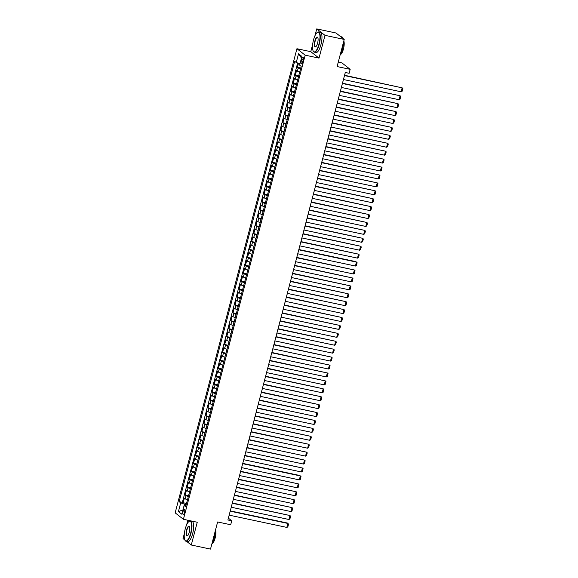 <?xml version="1.0" encoding="UTF-8"?>
<svg xmlns="http://www.w3.org/2000/svg" width="578" height="578" viewBox="0 0 578 578"><rect width="100%" height="100%" fill="white"/><g stroke="black" fill="none" stroke-linecap="round" stroke-linejoin="round"><path stroke-width="0.87" d="M184.519 512.527A2.644 0.824 -78 0 0 184.353 509.384A2.644 0.824 -78 0 0 183.089 511.414A2.644 0.824 -78 0 0 183.255 514.557A2.644 0.824 -78 0 0 184.519 512.527M187.843 520.236L186.615 524.911M184.375 533.451L183.031 538.573L184.83 539.975M296.926 48.725L175.163 512.859L183.414 519.297L305.177 55.17L296.926 48.725L310.769 51.673L319.02 58.111L324.995 35.345L316.744 28.9L314.923 35.836M312.684 44.369L310.769 51.673M316.744 28.9L335.97 32.989L344.221 39.427L337.104 66.557L350.174 69.338L341.923 62.894L338.267 62.113M186.629 541.384L191.282 545.011L210.508 549.1L217.624 521.97L230.701 524.752L231.742 520.792L228.397 518.184L229.191 515.15L286.84 527.411L287.88 523.444L287.324 523.011L230.275 510.887M324.995 35.345L344.221 39.427M298.472 63.262L297.41 67.308L300.755 68.023M299.7 72.04A3.309 0.47 -165.3 0 1 297.388 71.116L296.579 70.48L295.329 75.227L298.681 75.942M297.627 79.966A3.309 0.47 14.7 0 1 295.315 79.034L294.498 78.398L293.256 83.153L296.601 83.861M295.546 87.885A3.309 0.47 14.7 0 1 293.234 86.953L292.417 86.317L291.175 91.071L294.52 91.779M293.465 95.803A3.309 0.47 14.7 0 1 291.16 94.871L290.344 94.236L289.094 98.99L292.446 99.705M291.391 103.722A3.309 0.47 14.7 0 1 289.079 102.797L288.263 102.162L287.02 106.908L290.366 107.624M289.311 111.648A3.309 0.47 14.7 0 1 286.999 110.716L286.189 110.08L284.94 114.834L288.292 115.542M287.237 119.567A3.309 0.47 14.7 0 1 284.925 118.635L284.109 117.999L282.866 122.753L286.211 123.461M285.156 127.485A3.309 0.47 14.7 0 1 282.844 126.553L282.035 125.917L280.785 130.671L284.13 131.387M283.076 135.404A3.309 0.47 14.7 0 1 280.771 134.479L279.954 133.843L278.704 138.59L282.057 139.305M281.002 143.322A3.309 0.47 14.7 0 1 278.69 142.398L277.874 141.762L276.631 146.516L279.976 147.224M278.921 151.248A3.309 0.47 14.7 0 1 276.609 150.316L275.8 149.68L274.55 154.434L277.902 155.142M276.848 159.167A3.309 0.47 14.7 0 1 274.536 158.235L273.719 157.599L272.476 162.353L275.822 163.068M274.767 167.085A3.309 0.47 14.7 0 1 272.455 166.153L271.646 165.518L270.396 170.272L273.748 170.987M272.686 175.004A3.309 0.47 14.7 0 1 270.381 174.079L269.565 173.443L268.315 178.19L271.667 178.905M270.612 182.93A3.309 0.47 14.7 0 1 268.3 181.998L267.484 181.362L266.241 186.116L269.586 186.824M268.532 190.848A3.309 0.47 14.7 0 1 266.22 189.916L265.41 189.281L264.16 194.035L267.513 194.743M266.458 198.767A3.309 0.47 14.7 0 1 264.146 197.835L263.33 197.199L262.087 201.953L265.432 202.668M264.377 206.686A3.309 0.47 14.7 0 1 262.065 205.761L261.256 205.125L260.006 209.872L263.358 210.587M262.304 214.611A3.309 0.47 14.7 0 1 259.992 213.679L259.175 213.044L257.925 217.798L261.278 218.506M260.223 222.53A3.309 0.47 14.7 0 1 257.911 221.598L257.094 220.962L255.852 225.716L259.197 226.424M258.142 230.449A3.309 0.47 14.7 0 1 255.83 229.517L255.021 228.881L253.771 233.635L257.123 234.35M256.068 238.367A3.309 0.47 14.7 0 1 253.756 237.442L252.94 236.807L251.697 241.553L255.043 242.269M253.988 246.293A3.309 0.47 14.7 0 1 251.676 245.361L250.866 244.725L249.617 249.479L252.969 250.187M251.914 254.212A3.309 0.47 14.7 0 1 249.602 253.28L248.786 252.644L247.536 257.398L250.888 258.106M249.833 262.13A3.309 0.47 14.7 0 1 247.521 261.198L246.705 260.562L245.462 265.316L248.807 266.032M247.752 270.049A3.309 0.47 14.7 0 1 245.448 269.117L244.631 268.488L243.381 273.235L246.734 273.95M245.679 277.967A3.309 0.47 14.7 0 1 243.367 277.043L242.55 276.407L241.308 281.154L244.653 281.869M243.598 285.893A3.309 0.47 14.7 0 1 241.286 284.961L240.477 284.325L239.227 289.079L242.579 289.788M241.525 293.812A3.309 0.47 14.7 0 1 239.213 292.88L238.396 292.244L237.153 296.998L240.499 297.706M239.444 301.73A3.309 0.47 14.7 0 1 237.132 300.798L236.315 300.163L235.073 304.917L238.418 305.632M237.363 309.649A3.309 0.47 14.7 0 1 235.058 308.724L234.242 308.088L232.992 312.835L236.344 313.551M235.289 317.575A3.309 0.47 14.7 0 1 232.977 316.643L232.161 316.007L230.918 320.761L234.263 321.469M233.209 325.493A3.309 0.47 14.7 0 1 230.897 324.561L230.087 323.926L228.837 328.68L232.19 329.388M231.135 333.412A3.309 0.47 14.7 0 1 228.823 332.48L228.007 331.844L226.764 336.598L230.109 337.314M229.054 341.331A3.309 0.47 14.7 0 1 226.742 340.406L225.933 339.77L224.683 344.517L228.035 345.232M226.973 349.257A3.309 0.47 14.7 0 1 224.669 348.324L223.852 347.689L222.602 352.443L225.955 353.151M224.9 357.175A3.309 0.47 14.7 0 1 222.588 356.243L221.771 355.607L220.529 360.361L223.874 361.069M222.819 365.094A3.309 0.47 14.7 0 1 220.507 364.162L219.698 363.526L218.448 368.28L221.8 368.995M220.745 373.012A3.309 0.47 14.7 0 1 218.433 372.088L217.617 371.452L216.374 376.199L219.719 376.914M218.665 380.931A3.309 0.47 14.7 0 1 216.353 380.006L215.543 379.37L214.294 384.124L217.646 384.832M216.591 388.857A3.309 0.47 14.7 0 1 214.279 387.925L213.463 387.289L212.213 392.043L215.565 392.751M214.51 396.775A3.309 0.47 14.7 0 1 212.198 395.843L211.382 395.208L210.139 399.962L213.484 400.677M212.429 404.694A3.309 0.47 14.7 0 1 210.117 403.762L209.308 403.126L208.058 407.88L211.411 408.595M210.356 412.613A3.309 0.47 14.7 0 1 208.044 411.688L207.227 411.052L205.985 415.799L209.33 416.514M208.275 420.538A3.309 0.47 14.7 0 1 205.963 419.606L205.154 418.971L203.904 423.725L207.256 424.433M206.201 428.457A3.309 0.47 14.7 0 1 203.889 427.525L203.073 426.889L201.823 431.643L205.176 432.351M204.121 436.376A3.309 0.47 14.7 0 1 201.809 435.444L200.992 434.808L199.75 439.562L203.095 440.277M202.04 444.294A3.309 0.47 14.7 0 1 199.735 443.369L198.919 442.734L197.669 447.48L201.021 448.196M199.966 452.22A3.309 0.47 14.7 0 1 197.654 451.288L196.838 450.652L195.595 455.406L198.94 456.114M197.886 460.139A3.309 0.47 14.7 0 1 195.574 459.207L194.764 458.571L193.514 463.325L196.867 464.033M195.812 468.057A3.309 0.47 14.7 0 1 193.5 467.125L192.684 466.489L191.441 471.243L194.786 471.959M193.731 475.976A3.309 0.47 14.7 0 1 191.419 475.051L190.603 474.415L189.36 479.162L192.705 479.877M191.65 483.902A3.309 0.47 14.7 0 1 189.346 482.97L188.529 482.334L187.279 487.088L190.632 487.796M189.577 491.82A3.309 0.47 14.7 0 1 187.265 490.888L186.448 490.252L185.206 495.006L188.551 495.714M350.174 69.338L349.141 73.298L345.29 72.481L227.891 519.976L231.742 520.792M301.781 59.101L301.326 60.842A2.565 0.795 -78 0 0 301.478 63.891A2.565 0.795 -78 0 0 302.706 61.925L303.161 60.184A2.565 0.795 -78 0 0 303.002 57.135A2.565 0.795 -78 0 0 301.781 59.101L303.32 59.433M185.993 505.483L184.1 505.519L185.661 506.74L301.189 66.369L299.628 65.155L301.911 56.442L298.523 53.797L296.239 62.503L294.679 61.29L179.151 501.653L180.712 502.874L184.678 504.226L184.339 505.519M184.1 505.519L181.817 514.232L178.421 511.588L180.712 502.874M300.531 68.876A3.309 0.47 -165.3 0 1 298.219 67.944L297.41 67.308M297.641 62.98L182.381 502.34L186.477 503.64M187.496 499.739A3.309 0.47 14.7 0 1 185.184 498.807L184.375 498.171L183.125 502.925M188.327 496.567A3.309 0.47 -165.3 0 1 186.015 495.642L185.206 495.006M190.408 488.648A3.309 0.47 -165.3 0 1 188.096 487.724L187.279 487.088M192.481 480.73A3.309 0.47 -165.3 0 1 190.176 479.798L189.36 479.162M194.562 472.811A3.309 0.47 -165.3 0 1 192.25 471.879L191.441 471.243M196.643 464.893A3.309 0.47 -165.3 0 1 194.331 463.961L193.514 463.325M198.716 456.967A3.309 0.47 -165.3 0 1 196.404 456.042L195.595 455.406M200.797 449.048A3.309 0.47 -165.3 0 1 198.485 448.116L197.669 447.48M202.871 441.13A3.309 0.47 -165.3 0 1 200.566 440.198L199.75 439.562M204.952 433.211A3.309 0.47 -165.3 0 1 202.64 432.279L201.823 431.643M207.032 425.285A3.309 0.47 -165.3 0 1 204.72 424.36L203.904 423.725M209.106 417.367A3.309 0.47 -165.3 0 1 206.794 416.435L205.985 415.799M211.187 409.448A3.309 0.47 -165.3 0 1 208.875 408.516L208.058 407.88M213.26 401.529A3.309 0.47 -165.3 0 1 210.956 400.597L210.139 399.962M215.341 393.604A3.309 0.47 -165.3 0 1 213.029 392.679L212.213 392.043M217.422 385.685A3.309 0.47 -165.3 0 1 215.11 384.753L214.294 384.124M219.496 377.766A3.309 0.47 -165.3 0 1 217.184 376.834L216.374 376.199M221.576 369.848A3.309 0.47 -165.3 0 1 219.264 368.916L218.448 368.28M223.65 361.929A3.309 0.47 -165.3 0 1 221.338 360.997L220.529 360.361M225.731 354.003A3.309 0.47 -165.3 0 1 223.419 353.079L222.602 352.443M227.811 346.085A3.309 0.47 -165.3 0 1 225.499 345.153L224.683 344.517M229.885 338.166A3.309 0.47 -165.3 0 1 227.573 337.234L226.764 336.598M231.966 330.248A3.309 0.47 -165.3 0 1 229.654 329.316L228.837 328.68M234.039 322.322A3.309 0.47 -165.3 0 1 231.727 321.397L230.918 320.761M236.12 314.403A3.309 0.47 -165.3 0 1 233.808 313.471L232.992 312.835M238.194 306.485A3.309 0.47 -165.3 0 1 235.889 305.552L235.073 304.917M240.275 298.566A3.309 0.47 -165.3 0 1 237.963 297.634L237.153 296.998M242.355 290.64A3.309 0.47 -165.3 0 1 240.043 289.715L239.227 289.079M244.429 282.721A3.309 0.47 -165.3 0 1 242.117 281.789L241.308 281.154M246.51 274.803A3.309 0.47 -165.3 0 1 244.198 273.871L243.381 273.235M248.583 266.884A3.309 0.47 -165.3 0 1 246.279 265.952L245.462 265.316M250.664 258.958A3.309 0.47 -165.3 0 1 248.352 258.034L247.536 257.398M252.745 251.04A3.309 0.47 -165.3 0 1 250.433 250.115L249.617 249.479M254.819 243.121A3.309 0.47 -165.3 0 1 252.507 242.189L251.697 241.553M256.899 235.203A3.309 0.47 -165.3 0 1 254.587 234.271L253.771 233.635M258.973 227.284A3.309 0.47 -165.3 0 1 256.668 226.352L255.852 225.716M261.054 219.358A3.309 0.47 -165.3 0 1 258.742 218.433L257.925 217.798M263.135 211.44A3.309 0.47 -165.3 0 1 260.822 210.508L260.006 209.872M265.208 203.521A3.309 0.47 -165.3 0 1 262.896 202.589L262.087 201.953M267.289 195.602A3.309 0.47 -165.3 0 1 264.977 194.67L264.16 194.035M269.362 187.677A3.309 0.47 -165.3 0 1 267.05 186.752L266.241 186.116M271.443 179.758A3.309 0.47 -165.3 0 1 269.131 178.826L268.315 178.19M273.524 171.839A3.309 0.47 -165.3 0 1 271.212 170.907L270.396 170.272M275.598 163.921A3.309 0.47 -165.3 0 1 273.286 162.989L272.476 162.353M277.678 155.995A3.309 0.47 -165.3 0 1 275.366 155.07L274.55 154.434M279.752 148.076A3.309 0.47 -165.3 0 1 277.44 147.144L276.631 146.516M281.833 140.158A3.309 0.47 -165.3 0 1 279.521 139.226L278.704 138.59M283.906 132.239A3.309 0.47 -165.3 0 1 281.602 131.307L280.785 130.671M285.987 124.321A3.309 0.47 -165.3 0 1 283.675 123.389L282.866 122.753M288.068 116.395A3.309 0.47 -165.3 0 1 285.756 115.47L284.94 114.834M290.142 108.476A3.309 0.47 -165.3 0 1 287.83 107.544L287.02 106.908M292.222 100.558A3.309 0.47 -165.3 0 1 289.91 99.626L289.094 98.99M294.296 92.639A3.309 0.47 -165.3 0 1 291.991 91.707L291.175 91.071M296.377 84.713A3.309 0.47 -165.3 0 1 294.065 83.788L293.256 83.153M298.458 76.795A3.309 0.47 -165.3 0 1 296.146 75.862L295.329 75.227M319.02 58.111L305.177 55.17M191.282 545.011L197.257 522.245L183.414 519.297M230.304 510.887L231.265 507.231M232.385 502.968L233.346 499.313L290.994 511.566L292.034 507.607L234.437 495.043L235.419 491.387M236.539 487.131L237.5 483.468L295.148 495.729L296.189 491.77L238.591 479.205L239.581 475.55M240.694 471.287L241.655 467.631L299.31 479.885L300.343 475.925L299.787 475.492L242.746 463.361L243.735 459.705M244.848 455.45L245.809 451.786L303.464 464.047L304.505 460.088L246.9 447.524L247.89 443.868M249.01 439.605L249.971 435.949M250.975 431.983L308.659 444.244L251.054 431.679L252.044 428.031M253.164 423.768L254.125 420.105M255.136 416.138L312.814 428.406L255.216 415.842L256.199 412.186M257.318 407.924L258.279 404.268M259.399 400.005L260.353 396.349M261.473 392.086L262.434 388.423M263.554 384.168L264.514 380.505M265.627 376.249L266.588 372.586M267.708 368.323L268.669 364.667M269.789 360.405L270.742 356.742M271.862 352.486L272.823 348.823M273.943 344.567L274.904 340.904M276.017 336.642L276.978 332.986M278.097 328.723L279.058 325.067M280.171 320.804L281.132 317.141L338.787 329.402L339.828 325.443L282.223 312.879M282.252 312.886L283.213 309.223M284.333 304.96L285.294 301.304M286.406 297.041L287.367 293.386M288.487 289.123L289.448 285.46L347.096 297.721L348.137 293.761L290.539 281.197L291.522 277.541M292.641 273.278L293.602 269.623M294.722 265.36L295.683 261.704M296.796 257.441L297.757 253.778L355.412 266.039L356.445 262.08L355.889 261.639L298.848 249.515L299.838 245.86M300.95 241.604L301.911 237.941M302.923 233.974L360.607 246.235L303.002 233.678L303.992 230.022M305.112 225.76L306.065 222.096L363.721 234.357L364.761 230.398L307.156 217.834L308.146 214.178M309.266 209.922L310.227 206.259M311.239 202.293L368.916 214.554L311.318 201.997L312.301 198.341M313.421 194.078L314.381 190.422M315.501 186.159L316.455 182.496M317.575 178.241L318.536 174.578M319.656 170.315L320.617 166.659M321.729 162.396L322.69 158.74M323.81 154.478L324.771 150.815M325.891 146.559L326.845 142.896M327.964 138.641L328.925 134.977M330.045 130.715L331.006 127.059M332.119 122.796L333.08 119.133M334.2 114.878L335.161 111.214M336.273 106.959L337.234 103.296L394.89 115.549L395.93 111.59L338.325 99.033M338.354 99.033L339.315 95.377M340.435 91.114L341.396 87.459L399.044 99.712L400.084 95.753L342.479 83.189M342.508 83.196L343.469 79.533M344.589 75.277L345.319 72.481M186.232 504.558L184.678 504.226M299.989 63.782L296.239 62.503M182.381 502.34L179.151 501.653M301.485 58.06L298.523 53.797M178.421 511.588L182.959 509.868M344.481 75.566L402.158 87.834L344.56 75.27M343.44 79.526L401.125 91.794L402.158 87.834L402.837 88.506L402.107 91.281L401.125 91.794M318.962 44.13A10.093 3.136 -78 0 0 317.221 32.469A10.093 3.136 -78 0 0 313.522 39.882A10.093 3.136 -78 0 0 313.254 51.124A10.093 3.136 -78 0 0 318.962 44.13M317.351 32.382A10.339 3.215 102 0 1 317.474 32.281A10.339 3.215 102 0 1 318.623 31.942A10.339 3.215 102 0 1 319.258 44.231A10.339 3.215 102 0 1 314.324 52.172A10.339 3.215 102 0 1 313.413 51.399A10.339 3.215 102 0 1 313.334 51.254M317.604 43.068A5.043 1.568 102 0 1 315.754 46.782A5.043 1.568 102 0 1 314.88 40.944A5.043 1.568 102 0 1 317.734 37.454A5.043 1.568 102 0 1 317.604 43.068M317.813 37.599A4.797 1.496 -78 0 0 317.474 37.368A4.797 1.496 -78 0 0 315.183 41.045A4.797 1.496 -78 0 0 315.472 46.753A4.797 1.496 -78 0 0 315.884 46.673M340.623 36.616L341.851 36.884A10.339 3.215 102 0 1 343.137 38.589M343.505 42.143A10.339 3.215 102 0 1 342.487 49.173A10.339 3.215 102 0 1 340.102 55.134M343.816 40.951A7.442 2.312 102 0 1 343.476 48.935A7.442 2.312 102 0 1 340.413 54.599M318.623 31.942L320.313 32.303A10.339 3.215 102 0 1 320.956 44.593A10.339 3.215 102 0 1 316.014 52.533L314.324 52.172M190.653 533.212A10.093 3.136 -78 0 0 188.912 521.544A10.093 3.136 -78 0 0 185.213 528.964A10.093 3.136 -78 0 0 184.946 540.199A10.093 3.136 -78 0 0 190.653 533.212M189.042 521.457A10.339 3.215 102 0 1 189.172 521.356A10.339 3.215 102 0 1 190.314 521.024A10.339 3.215 102 0 1 190.957 533.313A10.339 3.215 102 0 1 186.015 541.246A10.339 3.215 102 0 1 185.105 540.473A10.339 3.215 102 0 1 185.025 540.329M189.295 532.15A5.043 1.568 102 0 1 187.445 535.857A5.043 1.568 102 0 1 186.578 530.026A5.043 1.568 102 0 1 189.432 526.529A5.043 1.568 102 0 1 189.295 532.15M189.505 526.681A4.797 1.496 -78 0 0 189.165 526.442A4.797 1.496 -78 0 0 186.875 530.127A4.797 1.496 -78 0 0 187.171 535.828A4.797 1.496 -78 0 0 187.575 535.748M215.197 531.218A10.339 3.215 102 0 1 214.178 538.248A10.339 3.215 102 0 1 211.794 544.209M215.515 530.033A7.442 2.312 102 0 1 215.168 538.017A7.442 2.312 102 0 1 212.104 543.674M190.314 521.024L192.012 521.378A10.339 3.215 102 0 1 192.647 533.675A10.339 3.215 102 0 1 187.706 541.608L186.015 541.246M342.407 83.492L400.084 95.753L400.756 96.425L400.034 99.199L399.044 99.712M340.326 91.411L398.004 103.672L340.406 91.107M339.286 95.37L396.963 107.631L398.004 103.672L398.683 104.351L397.953 107.118L396.963 107.631M338.246 99.329L395.93 111.59L396.602 112.269L395.879 115.044L394.89 115.549M336.172 107.248L393.849 119.516L336.252 106.952M335.132 111.207L392.809 123.475L393.849 119.516L394.528 120.188L393.799 122.962L392.809 123.475M334.091 115.174L391.768 127.435L334.171 114.87M333.051 119.133L390.735 131.394L391.768 127.435L392.448 128.106L391.718 130.881L390.735 131.394M332.018 123.092L389.695 135.353L332.09 122.789M330.977 127.052L388.654 139.312L389.695 135.353L390.374 136.032L389.644 138.799L388.654 139.312M329.937 131.011L387.614 143.272L330.016 130.707M328.896 134.97L386.574 147.231L387.614 143.272L388.293 143.951L387.563 146.718L386.574 147.231M327.856 138.93L385.54 151.19L327.936 138.633M326.823 142.889L384.5 155.157L385.54 151.19L386.212 151.869L385.49 154.644L384.5 155.157M325.782 146.848L383.46 159.116L325.862 146.552M324.742 150.815L382.419 163.075L383.46 159.116L384.139 159.788L383.409 162.562L382.419 163.075M323.702 154.774L381.386 167.035L323.781 154.471M322.661 158.733L380.346 170.994L381.386 167.035L382.058 167.714L381.335 170.481L380.346 170.994M321.628 162.693L379.305 174.953L321.7 162.389M320.588 166.652L378.265 178.913L379.305 174.953L379.984 175.633L379.255 178.4L378.265 178.913M319.547 170.611L377.224 182.872L319.627 170.315M318.507 174.57L376.191 186.839L377.224 182.872L377.904 183.551L377.174 186.326L376.191 186.839M317.466 178.53L375.151 190.798L317.546 178.234M316.433 182.496L374.111 194.757L375.151 190.798L375.823 191.47L375.1 194.244L374.111 194.757M315.393 186.456L373.07 198.716L315.472 186.152M314.353 190.415L372.03 202.676L373.07 198.716L373.749 199.388L373.02 202.163L372.03 202.676M313.312 194.374L370.997 206.635L313.392 194.071M312.272 198.333L369.956 210.594L370.997 206.635L371.668 207.314L370.946 210.081L369.956 210.594M310.198 206.252L367.875 218.513L368.916 214.554L369.595 215.233L368.865 218.007L367.875 218.513M309.158 210.211L366.835 222.479L309.237 209.915M308.117 214.171L365.802 226.439L366.835 222.479L367.514 223.151L366.784 225.926L365.802 226.439M307.077 218.137L364.761 230.398L365.433 231.07L364.711 233.844L363.721 234.357M305.003 226.056L362.681 238.317L305.083 225.752M303.963 230.015L361.64 242.276L362.681 238.317L363.36 238.996L362.63 241.763L361.64 242.276M301.882 237.934L359.567 250.195L360.607 246.235L361.279 246.914L360.556 249.689L359.567 250.195M300.849 241.893L358.526 254.161L300.928 241.597M299.809 245.852L357.486 258.12L358.526 254.161L359.205 254.833L358.476 257.607L357.486 258.12M298.768 249.812L356.445 262.08L357.125 262.752L356.395 265.526L355.412 266.039M296.695 257.737L354.372 269.998L296.767 257.434M295.654 261.697L353.331 273.958L354.372 269.998L355.044 270.677L354.321 273.445L353.331 273.958M294.614 265.656L352.291 277.917L294.693 265.353M293.573 269.615L351.251 281.876L352.291 277.917L352.97 278.596L352.24 281.363L351.251 281.876M292.533 273.575L350.217 285.835L292.613 273.278M291.5 277.534L349.177 289.802L350.217 285.835L350.889 286.515L350.167 289.289L349.177 289.802M290.459 281.493L348.137 293.761L348.816 294.433L348.086 297.208L347.096 297.721M288.379 289.419L346.056 301.68L288.458 289.116M287.338 293.378L345.023 305.639L346.056 301.68L346.735 302.352L346.005 305.126L345.023 305.639M286.305 297.338L343.982 309.598L286.377 297.034M285.265 301.297L342.942 313.558L343.982 309.598L344.661 310.278L343.932 313.045L342.942 313.558M284.224 305.256L341.901 317.517L284.304 304.96M283.184 309.216L340.861 321.476L341.901 317.517L342.581 318.196L341.851 320.971L340.861 321.476M282.143 313.175L339.828 325.443L340.5 326.115L339.777 328.889L338.787 329.402M280.07 321.101L337.747 333.361L280.149 320.797M279.029 325.06L336.707 337.321L337.747 333.361L338.426 334.033L337.697 336.808L336.707 337.321M277.989 329.019L335.674 341.28L278.069 328.716M276.949 332.979L334.633 345.239L335.674 341.28L336.345 341.959L335.623 344.726L334.633 345.239M275.916 336.938L333.593 349.199L275.988 336.642M274.875 340.897L332.552 353.158L333.593 349.199L334.272 349.878L333.542 352.652L332.552 353.158M273.835 344.856L331.512 357.125L273.914 344.56M272.794 348.816L330.479 361.084L331.512 357.125L332.191 357.796L331.461 360.571L330.479 361.084M271.754 352.782L329.438 365.043L271.833 352.479M270.721 356.742L328.398 369.002L329.438 365.043L330.11 365.715L329.388 368.489L328.398 369.002M269.68 360.701L327.358 372.962L269.76 360.397M268.64 364.66L326.317 376.921L327.358 372.962L328.037 373.641L327.307 376.408L326.317 376.921M267.6 368.62L325.284 380.88L267.679 368.316M266.559 372.579L324.244 384.84L325.284 380.88L325.956 381.559L325.233 384.327L324.244 384.84M265.526 376.538L323.203 388.799L265.605 376.242M264.486 380.497L322.163 392.765L323.203 388.799L323.882 389.478L323.153 392.252L322.163 392.765M263.445 384.457L321.122 396.725L263.525 384.16M262.405 388.423L320.089 400.684L321.122 396.725L321.801 397.397L321.072 400.171L320.089 400.684M261.364 392.383L319.049 404.643L261.444 392.079M260.331 396.342L318.008 408.603L319.049 404.643L319.721 405.322L318.998 408.09L318.008 408.603M259.291 400.301L316.968 412.562L259.37 399.998M258.25 404.26L315.928 416.521L316.968 412.562L317.647 413.241L316.917 416.008L315.928 416.521M257.21 408.22L314.894 420.481L257.289 407.924M256.17 412.179L313.854 424.447L314.894 420.481L315.566 421.16L314.844 423.934L313.854 424.447M254.096 420.105L311.773 432.366L312.814 428.406L313.493 429.078L312.763 431.853L311.773 432.366M253.056 424.064L310.733 436.325L253.135 423.761M252.015 428.023L309.7 440.284L310.733 436.325L311.412 436.997L310.682 439.771L309.7 440.284M249.942 435.942L307.619 448.203L308.659 444.244L309.331 444.923L308.609 447.69L307.619 448.203M248.901 439.901L306.578 452.162L248.981 439.605M247.861 443.861L305.538 456.121L306.578 452.162L307.258 452.841L306.528 455.616L305.538 456.121M246.82 447.82L304.505 460.088L305.177 460.76L304.454 463.534L303.464 464.047M244.747 455.746L302.424 468.007L244.826 455.442M243.706 459.705L301.384 471.966L302.424 468.007L303.103 468.679L302.373 471.453L301.384 471.966M242.666 463.664L300.343 475.925L301.022 476.604L300.293 479.372L299.31 479.885M240.593 471.583L298.27 483.844L240.665 471.287M239.552 475.542L297.229 487.803L298.27 483.844L298.949 484.523L298.219 487.297L297.229 487.803M238.512 479.502L296.189 491.77L296.868 492.442L296.138 495.216L295.148 495.729M236.431 487.42L294.115 499.688L236.51 487.124M235.398 491.387L293.075 503.648L294.115 499.688L294.787 500.36L294.065 503.135L293.075 503.648M234.357 495.346L292.034 507.607L292.714 508.286L291.984 511.053L290.994 511.566M232.277 503.265L289.954 515.525L232.356 502.961M231.236 507.224L288.921 519.485L289.954 515.525L290.633 516.205L289.903 518.972L288.921 519.485M230.203 511.183L287.88 523.444L288.559 524.123L287.83 526.898L286.84 527.411M297.388 71.116L298.219 67.944M185.184 498.807L186.015 495.642M187.265 490.888L188.096 487.724M189.346 482.97L190.176 479.798M191.419 475.051L192.25 471.879M193.5 467.125L194.331 463.961M195.574 459.207L196.404 456.042M197.654 451.288L198.485 448.116M199.735 443.369L200.566 440.198M201.809 435.444L202.64 432.279M203.889 427.525L204.72 424.36M205.963 419.606L206.794 416.435M208.044 411.688L208.875 408.516M210.117 403.762L210.956 400.597M212.198 395.843L213.029 392.679M214.279 387.925L215.11 384.753M216.353 380.006L217.184 376.834M218.433 372.088L219.264 368.916M220.507 364.162L221.338 360.997M222.588 356.243L223.419 353.079M224.669 348.324L225.499 345.153M226.742 340.406L227.573 337.234M228.823 332.48L229.654 329.316M230.897 324.561L231.727 321.397M232.977 316.643L233.808 313.471M235.058 308.724L235.889 305.552M237.132 300.798L237.963 297.634M239.213 292.88L240.043 289.715M241.286 284.961L242.117 281.789M243.367 277.043L244.198 273.871M245.448 269.117L246.279 265.952M247.521 261.198L248.352 258.034M249.602 253.28L250.433 250.115M251.676 245.361L252.507 242.189M253.756 237.442L254.587 234.271M255.83 229.517L256.668 226.352M257.911 221.598L258.742 218.433M259.992 213.679L260.822 210.508M262.065 205.761L262.896 202.589M264.146 197.835L264.977 194.67M266.22 189.916L267.05 186.752M268.3 181.998L269.131 178.826M270.381 174.079L271.212 170.907M272.455 166.153L273.286 162.989M274.536 158.235L275.366 155.07M276.609 150.316L277.44 147.144M278.69 142.398L279.521 139.226M280.771 134.479L281.602 131.307M282.844 126.553L283.675 123.389M284.925 118.635L285.756 115.47M286.999 110.716L287.83 107.544M289.079 102.797L289.91 99.626M291.16 94.871L291.991 91.707M293.234 86.953L294.065 83.788M295.315 79.034L296.146 75.862M302.901 61.181L301.326 60.842"/></g></svg>
